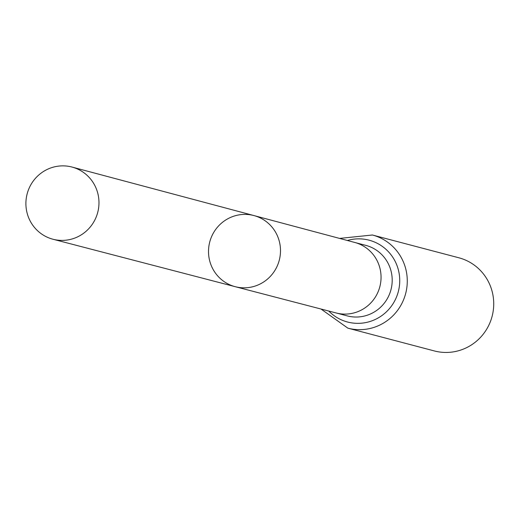 <?xml version="1.0" encoding="UTF-8"?>
<svg xmlns="http://www.w3.org/2000/svg" width="518" height="518" viewBox="0 0 518 518"><rect width="100%" height="100%" fill="white"/><g stroke="black" fill="none" stroke-linecap="round" stroke-linejoin="round"><path stroke-width="0.78" d="M208.514 251.916A36.772 35.943 -75.2 0 0 235.237 286.694A36.772 35.943 -75.2 0 0 279.26 260.269A36.772 35.943 -75.2 0 0 253.975 215.579A36.772 35.943 -75.2 0 0 208.514 251.916M372.403 235.004A48.161 47.073 -75.2 0 1 405.652 293.576A48.161 47.073 -75.2 0 1 347.856 328.153L434.304 350.932A48.161 47.073 -75.2 0 0 492.1 316.356A48.161 47.073 -75.2 0 0 458.851 257.783L372.403 235.004L339.601 238.416M354.655 242.43A36.461 35.638 104.8 0 1 354.752 242.456A36.461 35.638 104.8 0 1 381.054 276.89A36.461 35.638 104.8 0 1 336.176 312.976L235.237 286.694A36.772 35.943 -75.2 0 0 279.26 260.269A36.772 35.943 -75.2 0 0 253.975 215.579L72.054 167.068A37.328 36.487 -75.2 0 0 25.9 203.95A37.328 36.487 -75.2 0 0 53.03 239.258A37.328 36.487 -75.2 0 0 98.977 202.318A37.328 36.487 -75.2 0 0 72.054 167.068M354.707 242.443L365.799 245.364A36.461 35.638 104.8 0 1 392.197 279.824A36.461 35.638 104.8 0 1 347.215 315.883L336.124 312.963M328.768 311.046A42.314 41.356 -75.2 0 0 381.941 315.533A42.314 41.356 -75.2 0 0 395.843 262.781A42.314 41.356 -75.2 0 0 347.358 240.481M354.752 242.456L253.975 215.579M347.856 328.153L320.992 309.019M235.237 286.694L53.03 239.258"/></g></svg>
